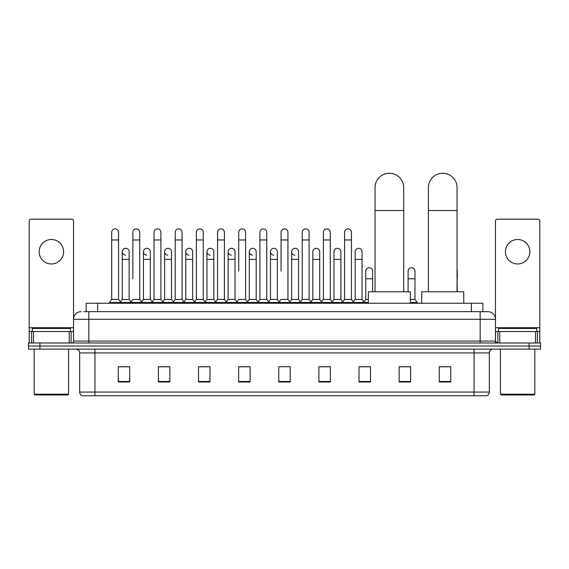 <?xml version="1.0" encoding="UTF-8"?>
<svg xmlns="http://www.w3.org/2000/svg" width="569" height="569" viewBox="0 0 569 569"><rect width="100%" height="100%" fill="white"/><g stroke="black" fill="none" stroke-linecap="round" stroke-linejoin="round"><path stroke-width="0.85" d="M86.161 311.656L86.161 303.249L482.839 303.249L482.839 311.656M84.041 311.656L485.137 311.656M83.863 311.656L88.835 311.656L88.835 319.294L73.543 319.294L73.543 341.08A1.913 1.913 0 0 1 71.637 342.993M81.189 311.656A7.646 7.646 0 0 0 73.543 319.294L73.543 221.078A1.913 1.913 0 0 0 71.637 219.172L31.124 219.172A1.913 1.913 0 0 0 29.211 221.078L29.211 331.528L33.514 331.528L33.514 342.993M487.811 311.656A7.646 7.646 0 0 1 495.457 319.294L480.165 319.294L480.165 311.656L487.697 311.656M535.486 342.993L535.486 331.528L539.789 331.528L539.789 342.993L539.789 221.078A1.913 1.913 0 0 0 537.876 219.172L497.363 219.172A1.913 1.913 0 0 0 495.457 221.078L495.457 341.08L497.363 342.993M39.915 342.993L28.45 342.993L28.45 346.044L39.915 346.044L28.45 346.044L28.45 349.103L39.915 349.103L39.915 346.044L529.085 346.044L39.915 346.044L39.915 342.993L529.085 342.993L529.085 346.044L540.55 346.044L529.085 346.044L529.085 349.103L39.915 349.103M540.55 342.993L540.55 346.044L540.55 342.993L529.085 342.993M489.34 392.062C489.233 393.89 488.316 395.114 486.587 395.732L474.055 395.732L474.055 392.062L489.34 392.062L489.34 352.929A3.819 3.819 0 0 1 493.159 349.103M474.055 395.732L82.413 395.732A3.819 3.819 0 0 1 79.66 392.062L79.66 352.929C79.432 350.604 78.159 349.33 75.841 349.103M450.74 382.005L450.74 366.721L439.275 366.721L439.275 382.005L450.74 382.005M410.612 382.005L410.612 366.721L399.146 366.721L399.146 382.005L410.612 382.005M370.49 382.005L370.49 366.721L359.025 366.721L359.025 382.005L370.49 382.005M330.361 382.005L330.361 366.721L318.896 366.721L318.896 382.005L330.361 382.005M129.725 382.005L129.725 366.721L118.26 366.721L118.26 382.005L129.725 382.005M169.854 382.005L169.854 366.721L158.388 366.721L158.388 382.005L169.854 382.005M209.975 382.005L209.975 366.721L198.51 366.721L198.51 382.005L209.975 382.005M250.104 382.005L250.104 366.721L238.639 366.721L238.639 382.005L250.104 382.005M290.233 382.005L290.233 366.721L278.767 366.721L278.767 382.005L290.233 382.005M540.55 349.103L540.55 346.044L540.55 349.103L529.085 349.103M365.369 366.799L362.425 366.799M407.71 366.799L403.122 366.799M248.923 366.799L245.979 366.721M206.575 366.799L203.631 366.799M164.235 366.799L161.29 366.799M118.26 366.799L129.533 366.799M121.887 366.799L118.949 366.799M323.021 366.721L320.077 366.799M280.681 366.721L288.319 366.721M250.104 366.799L238.639 366.799M209.975 366.799L198.51 366.799M169.854 366.799L158.388 366.799M330.361 366.799L318.896 366.799M370.49 366.799L359.025 366.799M410.612 366.799L399.146 366.799M450.74 366.799L439.275 366.799M51.381 239.499A12.226 12.226 0 0 0 39.147 251.733A12.226 12.226 0 0 0 51.381 263.959A12.226 12.226 0 0 0 63.607 251.733A12.226 12.226 0 0 0 51.381 239.499M69.247 342.993L69.247 331.528L33.514 331.528M69.247 331.528L73.543 331.528M29.211 342.993L29.211 331.528M67.811 394.964L34.944 394.964L34.183 394.203L68.579 394.203L67.811 394.964M34.183 349.103L34.183 394.203M68.579 349.103L68.579 394.203M70.485 331.528L70.485 328.469L32.269 328.469L32.269 331.528M375.035 291.783L375.035 187.599A14.332 14.332 0 0 1 389.367 173.268A14.332 14.332 0 0 1 403.698 187.599A14.332 14.332 0 0 0 389.367 173.268M403.698 291.783L403.698 187.599M410.384 303.249L410.384 291.783L368.349 291.783L368.349 303.249M428.386 291.783L428.386 187.599A14.332 14.332 0 0 1 442.718 173.268A14.332 14.332 0 0 1 457.049 187.599A14.332 14.332 0 0 0 442.718 173.268M457.049 291.783L457.049 187.599M463.735 303.249L463.735 291.783L421.7 291.783L421.7 303.249M111.688 239.962L118.565 239.962L118.565 299.422L111.688 299.422L111.688 232.316A3.442 3.442 0 0 1 115.343 228.88A3.442 3.442 0 0 1 118.565 232.316A3.442 3.442 0 0 0 115.343 228.88M111.688 299.422L109.39 302.48L109.39 303.249M118.565 299.422L120.856 302.48L109.39 302.48M132.854 278.789L132.854 239.962L139.739 239.962L139.739 299.422L132.854 299.422L130.564 302.48L120.856 302.48L120.856 303.249M132.854 239.962L132.854 232.316A3.442 3.442 0 0 1 136.51 228.88A3.442 3.442 0 0 1 139.739 232.316A3.442 3.442 0 0 0 136.51 228.88M143.445 299.422L143.445 259.372L150.323 259.372L150.323 299.422L143.445 299.422L141.589 301.897L139.739 299.422L142.03 302.48L130.564 302.48L130.564 303.249M154.028 299.422L154.028 239.962L160.906 239.962L160.906 299.422L154.028 299.422L151.738 302.48L142.03 302.48L142.03 303.249M154.028 239.962L154.028 232.316A3.442 3.442 0 0 1 157.684 228.88A3.442 3.442 0 0 1 160.906 232.316A3.442 3.442 0 0 0 157.684 228.88M160.906 278.789L160.906 299.422L163.203 302.48L151.738 302.48L151.738 303.249M175.202 299.422L175.202 239.962L182.08 239.962L182.08 299.422L175.202 299.422L172.905 302.48L163.203 302.48L163.203 303.249M175.202 239.962L175.202 232.316A3.442 3.442 0 0 1 178.858 228.88A3.442 3.442 0 0 1 182.08 232.316A3.442 3.442 0 0 0 178.858 228.88M182.08 299.422L184.37 302.48L172.905 302.48L172.905 303.249M196.376 299.422L196.376 239.962L203.254 239.962L203.254 299.422L196.376 299.422L194.079 302.48L184.37 302.48L184.37 303.249M196.376 239.962L196.376 232.316A3.442 3.442 0 0 1 200.025 228.88A3.442 3.442 0 0 1 203.254 232.316A3.442 3.442 0 0 0 200.025 228.88M203.254 271.143L203.254 299.422L205.544 302.48L194.079 302.48L194.079 303.249M217.543 299.422L217.543 239.962L224.421 239.962L224.421 299.422L217.543 299.422L215.253 302.48L205.544 302.48L205.544 303.249M217.543 239.962L217.543 232.316A3.442 3.442 0 0 1 221.199 228.88A3.442 3.442 0 0 1 224.421 232.316A3.442 3.442 0 0 0 221.199 228.88M224.421 299.422L226.718 302.48L215.253 302.48L215.253 303.249M238.717 271.143L238.717 239.962L245.595 239.962L245.595 299.422L238.717 299.422L236.427 302.48L226.718 302.48L226.718 303.249M238.717 239.962L238.717 232.316A3.442 3.442 0 0 1 242.373 228.88A3.442 3.442 0 0 1 245.595 232.316A3.442 3.442 0 0 0 242.373 228.88M245.595 271.143L245.595 299.422L247.892 302.48L236.427 302.48L236.427 303.249M259.891 299.422L259.891 239.962L266.769 239.962L266.769 299.422L259.891 299.422L257.593 302.48L247.892 302.48L247.892 303.249M259.891 239.962L259.891 232.316A3.442 3.442 0 0 1 263.547 228.88A3.442 3.442 0 0 1 266.769 232.316A3.442 3.442 0 0 0 263.547 228.88M266.769 299.422L269.059 302.48L257.593 302.48L257.593 303.249M281.058 271.143L281.058 239.962L287.942 239.962L287.942 299.422L281.058 299.422L278.767 302.48L269.059 302.48L269.059 303.249M281.058 239.962L281.058 232.316A3.442 3.442 0 0 1 284.713 228.88A3.442 3.442 0 0 1 287.942 232.316A3.442 3.442 0 0 0 284.713 228.88M287.942 299.422L290.233 302.48L278.767 302.48L278.767 303.249M298.526 299.422L298.526 259.372L291.648 259.372L291.648 299.422L298.526 299.422L300.382 301.897L302.231 299.422L302.231 239.962L309.109 239.962L309.109 299.422L302.231 299.422L299.941 302.48L290.233 302.48L290.233 303.249M302.231 239.962L302.231 232.316A3.442 3.442 0 0 1 305.887 228.88A3.442 3.442 0 0 1 309.109 232.316A3.442 3.442 0 0 0 305.887 228.88M312.815 299.422L312.815 259.372L319.7 259.372L319.7 299.422L312.815 299.422L310.966 301.897L309.109 299.422L311.407 302.48L299.941 302.48L299.941 303.249M319.7 299.422L321.549 301.897L323.405 299.422L323.405 239.962L330.283 239.962L330.283 299.422L323.405 299.422L321.108 302.48L311.407 302.48L311.407 303.249M323.405 239.962L323.405 232.316A3.442 3.442 0 0 1 327.061 228.88A3.442 3.442 0 0 1 330.283 232.316A3.442 3.442 0 0 0 327.061 228.88M333.989 299.422L333.989 259.372L340.867 259.372L340.867 299.422L333.989 299.422L332.14 301.897L330.283 299.422L332.573 302.48L321.108 302.48L321.108 303.249M340.867 299.422L342.723 301.897L344.579 299.422L344.579 239.962L351.457 239.962L351.457 299.422L344.579 299.422L342.282 302.48L332.573 302.48L332.573 303.249M344.579 239.962L344.579 232.316A3.442 3.442 0 0 1 348.235 228.88A3.442 3.442 0 0 1 351.457 232.316A3.442 3.442 0 0 0 348.235 228.88M355.163 299.422L355.163 259.372L362.04 259.372L362.04 299.422L355.163 299.422L353.306 301.897L351.457 299.422L353.747 302.48L342.282 302.48L342.282 303.249M362.04 299.422L364.331 302.48L353.747 302.48L353.747 303.249M125.493 255.161A3.442 3.442 0 0 1 122.271 251.733A3.442 3.442 0 0 1 125.927 248.297A3.442 3.442 0 0 1 129.149 251.733L129.149 259.372L122.271 259.372L122.271 251.733M129.149 259.372L129.149 299.422L122.271 299.422L122.271 259.372M122.271 299.422L120.415 301.897M129.149 299.422L131.005 301.897M146.667 255.161A3.442 3.442 0 0 1 143.445 251.733A3.442 3.442 0 0 1 147.101 248.297A3.442 3.442 0 0 1 150.323 251.733L150.323 259.372M150.323 299.422L152.179 301.897M167.841 255.161A3.442 3.442 0 0 1 164.612 251.733A3.442 3.442 0 0 1 168.268 248.297A3.442 3.442 0 0 1 171.497 251.733L171.497 259.372L164.612 259.372L164.612 251.733M171.497 259.372L171.497 299.422L164.612 299.422L164.612 259.372M164.612 299.422L162.762 301.897M171.497 299.422L173.346 301.897M189.008 255.161A3.442 3.442 0 0 1 185.786 251.733A3.442 3.442 0 0 1 189.441 248.297A3.442 3.442 0 0 1 192.663 251.733L192.663 259.372L185.786 259.372L185.786 251.733M192.663 259.372L192.663 299.422L185.786 299.422L185.786 259.372M185.786 299.422L183.936 301.897M192.663 299.422L194.52 301.897M210.181 255.161A3.442 3.442 0 0 1 206.96 251.733A3.442 3.442 0 0 1 210.615 248.297A3.442 3.442 0 0 1 213.837 251.733L213.837 259.372L206.96 259.372L206.96 251.733M213.837 259.372L213.837 299.422L206.96 299.422L206.96 259.372M206.96 299.422L205.103 301.897M213.837 299.422L215.694 301.897M231.355 255.161A3.442 3.442 0 0 1 228.133 251.733A3.442 3.442 0 0 1 231.789 248.297A3.442 3.442 0 0 1 235.011 251.733L235.011 259.372L228.133 259.372L228.133 251.733M235.011 259.372L235.011 299.422L228.133 299.422L228.133 259.372M228.133 299.422L226.277 301.897M235.011 299.422L236.86 301.897M252.529 255.161A3.442 3.442 0 0 1 249.3 251.733A3.442 3.442 0 0 1 252.956 248.297A3.442 3.442 0 0 1 256.185 251.733L256.185 259.372L249.3 259.372L249.3 251.733M256.185 259.372L256.185 299.422L249.3 299.422L249.3 259.372M249.3 299.422L247.451 301.897M256.185 299.422L258.034 301.897M273.696 255.161A3.442 3.442 0 0 1 270.474 251.733A3.442 3.442 0 0 1 274.13 248.297A3.442 3.442 0 0 1 277.352 251.733L277.352 259.372L270.474 259.372L270.474 251.733M277.352 259.372L277.352 299.422L270.474 299.422L270.474 259.372M270.474 299.422L268.618 301.897M277.352 299.422L279.208 301.897M294.87 255.161A3.442 3.442 0 0 1 291.648 251.733A3.442 3.442 0 0 1 295.304 248.297A3.442 3.442 0 0 1 298.526 251.733L298.526 259.372M291.648 299.422L289.792 301.897M312.815 259.372L312.815 251.733A3.442 3.442 0 0 1 316.471 248.297A3.442 3.442 0 0 1 319.7 251.733L319.7 259.372M333.989 259.372L333.989 251.733A3.442 3.442 0 0 1 337.645 248.297A3.442 3.442 0 0 1 340.867 251.733L340.867 259.372M355.163 259.372L355.163 251.733A3.442 3.442 0 0 1 358.819 248.297A3.442 3.442 0 0 1 362.04 251.733L362.04 259.372M368.349 302.48L364.331 302.48L364.331 303.249M365.746 271.143A3.442 3.442 0 0 1 369.402 267.707A3.442 3.442 0 0 1 372.624 271.143L372.624 278.789L365.746 278.789L365.746 271.143M368.349 299.422L365.746 299.422L365.746 278.789M372.624 291.783L372.624 278.789M365.746 299.422L363.897 301.897M408.094 271.143A3.442 3.442 0 0 1 411.75 267.707A3.442 3.442 0 0 1 414.972 271.143L414.972 278.789L408.094 278.789L408.094 271.143M414.972 278.789L414.972 299.422L410.384 299.422M408.094 291.783L408.094 278.789M414.972 299.422L417.262 302.48L410.384 302.48M417.262 302.48L417.262 303.249M457.312 291.783L457.049 278.789M457.049 269.813A3.442 3.442 0 0 1 457.312 271.143L457.312 278.789M517.619 239.499A12.226 12.226 0 0 0 505.393 251.733A12.226 12.226 0 0 0 517.619 263.959A12.226 12.226 0 0 0 529.853 251.733A12.226 12.226 0 0 0 517.619 239.499M535.486 331.528L499.753 331.528L499.753 342.993M495.457 331.528L499.753 331.528M495.457 342.993L495.457 341.08L480.165 341.08L480.165 319.294L88.835 319.294L88.835 341.08L480.165 341.08L480.165 342.993M534.056 394.964L501.189 394.964L500.421 394.203L534.817 394.203L534.056 394.964M500.421 349.103L500.421 394.203M534.817 349.103L534.817 394.203M536.731 331.528L536.731 328.469L498.515 328.469L498.515 331.528M97.626 311.656L97.626 303.249M471.374 311.656L471.374 303.249M88.835 342.993L88.835 341.08L73.543 341.08M474.055 349.103L474.055 352.929L79.66 352.929M489.34 352.929L474.055 352.929L474.055 392.062L94.945 392.062L94.945 395.732M79.66 392.062L94.945 392.062L94.945 349.103M290.233 381.479L278.767 381.479M250.104 381.479L238.639 381.479M209.975 381.479L198.51 381.479M169.854 381.479L158.388 381.479M129.725 381.479L118.26 381.479M330.361 381.479L318.896 381.479M370.49 381.479L359.025 381.479M410.612 381.479L399.146 381.479M450.74 381.479L439.275 381.479M73.543 327.701L29.211 327.701M73.515 341.414L73.515 331.528M71.125 331.528L71.125 342.993M29.247 331.528L29.247 342.993M31.629 342.993L31.629 331.528M375.035 210.53L403.698 210.53M428.386 210.53L457.049 210.53M539.789 327.701L495.457 327.701M539.753 342.993L539.753 331.528M537.371 331.528L537.371 342.993M495.485 331.528L495.485 341.414M497.875 342.993L497.875 331.528M118.565 239.962L118.565 232.316M139.739 239.962L139.739 232.316M160.906 239.962L160.906 232.316M182.08 239.962L182.08 232.316M203.254 239.962L203.254 232.316M224.421 239.962L224.421 232.316M245.595 239.962L245.595 232.316M266.769 239.962L266.769 232.316M287.942 239.962L287.942 232.316M309.109 239.962L309.109 232.316M330.283 239.962L330.283 232.316M351.457 239.962L351.457 232.316M143.445 259.372L143.445 251.733M291.648 259.372L291.648 251.733M196.376 278.789L196.376 271.143M217.543 278.789L217.543 271.143M224.421 278.789L224.421 271.143"/></g></svg>

